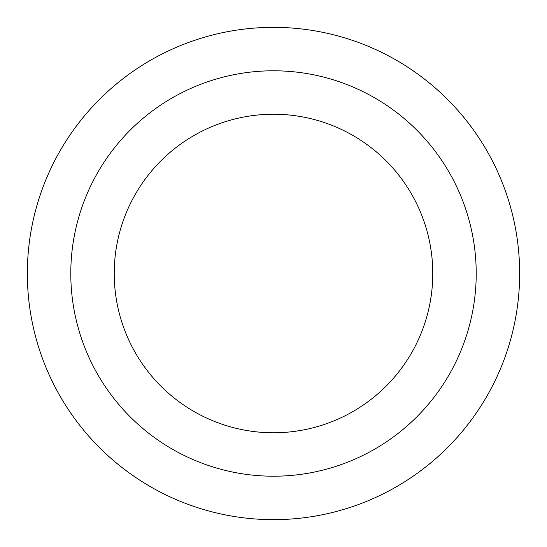 <?xml version="1.0" encoding="UTF-8"?>
<svg xmlns="http://www.w3.org/2000/svg" width="547" height="547" viewBox="0 0 547 547"><rect width="100%" height="100%" fill="white"/><g stroke="black" fill="none" stroke-linecap="round" stroke-linejoin="round"><path stroke-width="0.82" d="M432.773 273.5A159.273 159.273 0 0 0 273.5 114.227A159.273 159.273 0 0 0 114.227 273.5A159.273 159.273 0 0 0 273.5 432.773A159.273 159.273 0 0 0 432.773 273.5A159.273 159.273 0 0 1 273.5 432.773A159.273 159.273 0 0 1 114.227 273.5M519.65 273.5A246.15 246.15 0 0 0 273.5 27.35A246.15 246.15 0 0 0 27.35 273.5A246.15 246.15 0 0 0 273.5 519.65A246.15 246.15 0 0 0 519.65 273.5M273.5 476.211A202.711 202.711 0 0 0 476.211 273.5A202.711 202.711 0 0 0 273.5 70.789A202.711 202.711 0 0 0 70.789 273.5A202.711 202.711 0 0 0 273.5 476.211"/></g></svg>
